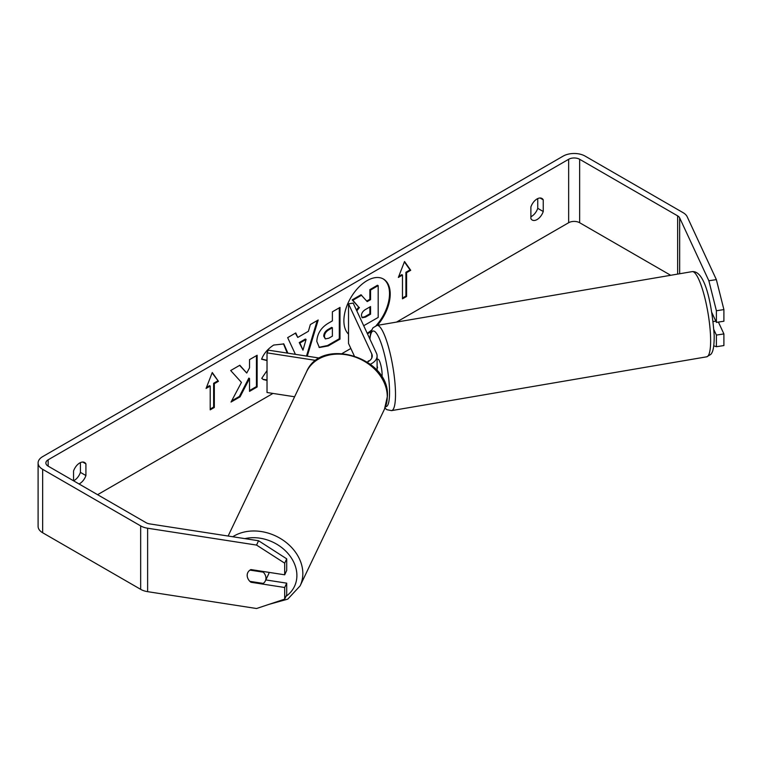 <?xml version="1.0" encoding="UTF-8"?>
<svg xmlns="http://www.w3.org/2000/svg" width="762" height="762" viewBox="0 0 762 762"><rect width="100%" height="100%" fill="white"/><g stroke="black" fill="none" stroke-linecap="round" stroke-linejoin="round"><path stroke-width="1.14" d="M367.494 333.88A32.756 18.907 120 0 0 371.008 331.47M377.39 325.364A32.756 18.907 120 0 0 383.429 279.035A32.756 18.907 120 0 0 367.046 280.654A32.756 18.907 120 0 0 346.329 307.4A32.756 18.907 120 0 0 348.52 334.147M367.198 333.251A32.756 18.907 120 0 0 371.561 330.07M376.095 325.65A32.756 18.907 120 0 0 383.076 278.844M73.552 480.774A9.715 5.61 120 0 0 74.238 480.422A9.715 5.61 120 0 0 80.42 472.373L80.42 462.62M79.01 483.965A9.715 5.61 120 0 0 79.734 483.594A9.715 5.61 120 0 0 85.916 475.545L85.916 463.877A9.715 5.61 120 0 0 84.592 462.496A9.715 5.61 120 0 0 73.552 471.011L73.552 480.812M537.753 198.577L537.753 208.34A9.715 5.61 -60 0 1 531.571 216.379A9.715 5.61 -60 0 1 530.885 216.732M537.067 219.551A9.715 5.61 -60 0 1 532.209 220.028A9.715 5.61 -60 0 1 530.885 218.646L530.885 206.978A9.715 5.61 -60 0 1 541.925 198.453A9.715 5.61 -60 0 1 543.249 199.835L543.249 211.512A9.715 5.61 -60 0 1 537.067 219.551M267.024 360.559L261.566 359.226C263.871 353.444 267.929 348.72 273.729 345.043L283.816 343.938L287.893 353.187M267.024 380.409L263.328 379.552L261.757 378.323L267.024 370.57M316.802 341.376L316.802 341.29C317.325 333.442 321.269 327.355 328.622 323.05L332.384 320.869L332.384 311.81L339.995 307.419L339.995 339.138L328.222 345.929L319.335 347.51L316.802 341.376M241.44 382.4L231.038 402.041L240.068 396.831L249.526 378.495L249.526 391.363L257.137 386.972L257.137 355.254L249.526 359.645L249.526 367.846L246.736 373.037L239.83 365.246L230.686 370.522L241.44 382.4M670.684 275.282L579.644 222.723A7.772 4.486 0 0 0 568.652 222.723L396.535 322.088M369.808 337.528L369.313 337.814M350.834 348.482L342.281 353.416M272.987 393.421L97.584 494.69M708.86 280.768L716.356 279.616L723.9 309.591L716.394 310.753L708.86 280.768L679.666 217.884A7.772 4.486 0 0 0 677.656 215.875L579.644 159.287A7.772 4.486 0 0 0 568.652 159.287L48.149 459.8A7.772 4.486 0 0 0 45.872 462.972A7.772 4.486 0 0 0 48.149 466.144L146.161 522.732A7.772 4.486 0 0 0 149.647 523.894L258.566 540.744L286.702 558.832L286.702 570.471L284.693 574.805L250.927 569.576A9.715 7.658 24.9 0 0 247.745 572.71A9.715 7.658 24.9 0 0 247.755 578.187M406.594 272.672L410.718 270.291L404.536 261.499L398.355 277.435L402.479 275.053L402.479 298.837L406.594 296.466L406.594 272.672L405.908 272.282L405.908 296.066L406.594 296.466M206.083 388.439L212.265 372.513L218.446 381.305L214.322 383.686L214.322 407.47L210.207 409.851L210.207 386.058L206.083 388.439M295.418 354.349L287.655 337.633L295.77 332.946L297.761 337.433L308.4 331.289L310.334 324.545L318.192 320.002L307.257 356.178M716.356 279.616L687.172 216.722A15.535 8.973 0 0 0 683.152 212.703L585.14 156.115A15.535 8.973 0 0 0 563.166 156.115L42.653 456.628A15.535 8.973 0 0 0 38.1 462.972A15.535 8.973 0 0 0 42.653 469.316L140.665 525.904A15.535 8.973 0 0 0 147.628 528.228L256.556 545.078L258.566 540.744M38.1 462.972L38.1 526.409A15.535 8.973 0 0 0 42.653 532.752L140.665 589.34A15.535 8.973 0 0 0 147.628 591.664L256.556 608.514L284.693 599.132L286.702 594.798L286.702 583.159L284.693 587.492L250.927 582.263A9.715 7.658 24.9 0 1 249.898 581.358M286.702 558.832L284.693 563.166L284.693 574.805M284.693 563.166L256.556 545.078M284.693 587.492L284.693 599.132M286.702 583.159L265.824 579.93M716.394 335.08L723.9 333.918L723.9 345.557L716.394 346.72L716.394 335.08L713.927 329.775M711.87 312.63L716.394 322.393L723.9 321.231L723.9 309.591M716.394 310.753L716.394 322.393M713.775 345.843L716.394 346.72M723.9 333.918L718.404 322.078M543.249 199.835L540.058 197.996M543.249 211.512L537.753 208.34M251.25 581.568L250.927 582.263M85.916 463.877L82.725 462.039M85.916 475.545L80.42 472.373M366.751 301.066L369.865 299.275L369.865 289.646L377.495 285.245L378.181 285.636L378.181 317.421L363.703 325.726M369.865 289.646L370.551 290.046L378.181 285.636M369.865 299.275L370.551 299.666L370.551 290.046M356.416 310.029L358.731 307.153L352.168 299.866L360.978 294.78L367.208 301.6L370.551 299.666M361.664 295.17L352.854 300.257L352.168 299.866M358.731 307.153L352.854 300.257M356.807 310.867L359.416 307.553M405.908 296.066L402.479 298.047M398.755 276.406L401.793 274.653L402.479 275.053M405.908 272.282L410.032 269.9L404.393 261.88M410.032 269.9L410.718 270.291M212.122 372.885L218.446 381.305M217.761 380.905L213.636 383.286L214.322 383.686M213.636 383.286L213.636 407.07L214.322 407.47M210.207 409.061L213.636 407.07M206.483 387.42L209.521 385.667L210.207 386.058M246.736 373.037L239.611 365.369M249.526 390.573L256.451 386.572L256.451 355.654M256.451 386.572L257.137 386.972M231.648 400.898L239.382 396.43L248.841 378.104L249.526 378.495M239.382 396.43L240.068 396.831M324.422 336.575L325.336 338.89L328.813 338.204L332.384 336.147L332.384 327.755L328.774 329.841C325.965 331.594 324.517 333.804 324.422 336.48L323.736 336.175L325.336 338.89M323.736 336.175L323.736 336.09C323.831 333.413 325.279 331.194 328.089 329.451L331.699 327.365L332.384 327.755M339.309 307.81L339.309 338.738L339.995 339.138M339.309 338.738L327.536 345.529L319.002 347.301M283.474 343.757L287.207 353.073M267.024 379.952L262.985 379.343M267.024 359.416L267.024 360.474M266.605 360.236L261.661 359.016M306.067 339.433L299.942 342.967L302.981 350.177L306.067 339.433L305.381 339.042L299.256 342.576L299.942 342.967M299.256 342.576L302.981 350.177M317.211 320.573L306.486 356.064M295.361 333.185L297.761 337.433M361.426 315.611L362.255 317.764L365.55 317.087L370.551 314.201L370.551 306.572L365.512 309.477C362.855 311.115 361.493 313.153 361.426 315.611M361.94 317.506L364.865 316.687L369.865 313.801L369.865 306.972M369.865 313.801L370.551 314.201M269.129 572.395A9.715 7.763 25.5 0 1 268.605 574.1L265.338 580.939A9.715 7.763 25.5 0 1 263.233 583.416L249.841 581.349A9.715 7.763 25.5 0 1 247.193 575.31A9.715 7.763 25.5 0 1 247.783 572.624M249.993 570.119L263.3 572.176A9.715 7.763 25.5 0 1 265.948 578.215A9.715 7.763 25.5 0 1 265.338 580.939M263.3 572.176L263.604 571.538M367.979 361.721A9.715 1.943 80.3 0 1 368.303 361.026L368.427 361.007A9.715 2.048 81.2 0 1 368.713 360.836L368.875 361.178M319.64 358.092L268.281 350.149L267.024 352.854L267.024 392.506L294.608 396.773M315.992 360.436L267.024 352.854M367.341 362.045A13.592 7.849 180 0 0 372.247 356.006A13.592 7.849 180 0 0 371.789 353.968L348.52 303.828L353.206 303.105L376.476 353.244A18.45 10.649 180 0 1 377.104 356.006L377.104 369.484A18.45 10.649 180 0 1 377.028 370.446M377.104 356.006A18.45 10.649 180 0 1 370.38 364.226M348.52 303.828L348.52 343.472L354.197 355.711M377.104 359.397L377.971 359.254A9.715 1.943 80.3 0 1 380.581 364.217A9.715 1.943 80.3 0 1 382.114 374.237A9.715 1.943 80.3 0 1 381.943 377.123M377.104 367.875L377.523 367.798A9.715 1.943 -99.7 0 0 377.104 365.931M713.156 321.602L715.813 321.145M377.523 367.798L377.104 366.913M568.652 159.287L568.652 222.723M48.149 459.8L48.149 466.144M147.628 528.228L147.628 591.664M579.644 159.287L579.644 222.723M677.656 215.875L677.656 274.091M679.666 217.884L679.666 273.748M42.653 469.316L42.653 532.752M140.665 525.904L140.665 589.34M328.089 329.451L328.774 329.841M323.736 336.09L324.422 336.48M327.536 345.529L328.222 345.929M287.207 352.873L287.693 353.149M364.865 316.687L365.55 317.087M228.124 536.038L306.534 371.789A43.215 34.547 25.5 0 1 353.206 356.397A43.215 34.547 25.5 0 1 387.277 396.859A43.215 34.547 25.5 0 1 384.534 409.023L300.095 585.902A43.215 34.547 -154.5 0 0 302.838 573.738A43.215 34.547 -154.5 0 0 277.92 537.086A43.215 34.547 -154.5 0 0 232.762 536.753M244.859 538.629A38.357 30.671 25.5 0 1 296.894 575.653A38.357 30.671 25.5 0 1 285.988 596.341M371.789 353.968L371.789 358.035M710.603 338.318A43.215 8.658 -99.7 0 0 703.755 293.713A43.215 8.658 -99.7 0 0 692.144 271.624C706.136 270.3 712.327 309.048 714.194 335.509C714.261 349.377 712.308 352.749 710.746 354.435L706.688 356.816A43.215 8.658 -99.7 0 0 710.603 338.318M369.703 338.642L370.846 331.975L372.961 327.822L377.019 325.422A43.215 8.658 80.3 0 1 388.63 347.51A43.215 8.658 80.3 0 1 395.478 392.125A43.215 8.658 80.3 0 1 391.563 410.623L706.688 356.816M385.543 406.641A38.357 7.687 -99.7 0 0 389.534 390.22A38.357 7.687 -99.7 0 0 380.4 341.195A38.357 7.687 -99.7 0 0 369.913 339.109M300.095 585.902L287.76 599.142L269.043 604.352M384.534 409.023L387.439 396.164C389.915 357.53 321.269 336.175 306.534 371.789M377.019 325.422L692.144 271.624M384.943 408.127L386.925 409.708L391.563 410.623"/></g></svg>
